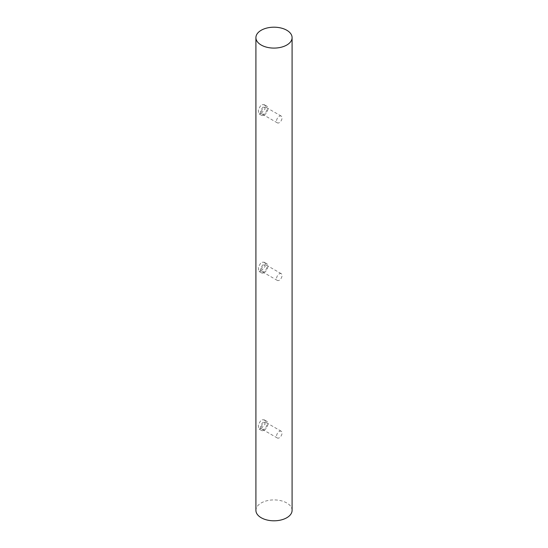 <?xml version="1.0" encoding="UTF-8"?>
<svg xmlns="http://www.w3.org/2000/svg" width="548" height="548" viewBox="0 0 548 548"><rect width="100%" height="100%" fill="white"/><g stroke="black" fill="none" stroke-linecap="round" stroke-linejoin="round"><path stroke-width="0.41" stroke-dasharray="2.74 2.06" d="M279.288 431.44A3.898 2.247 -60 0 1 281.234 431.249A3.898 2.247 -60 0 1 281.83 434.372A3.898 2.247 -60 0 1 279.288 437.804A3.898 2.247 -60 0 1 277.343 437.996A3.898 2.247 -60 0 1 276.74 434.872A3.898 2.247 -60 0 1 279.288 431.44M279.288 273.87A3.898 2.247 -60 0 1 281.234 273.678A3.898 2.247 -60 0 1 281.83 276.802A3.898 2.247 -60 0 1 279.288 280.234A3.898 2.247 -60 0 1 277.343 280.425A3.898 2.247 -60 0 1 276.74 277.302A3.898 2.247 -60 0 1 279.288 273.87M264.143 422.7A3.898 2.247 -60 0 1 266.088 422.501A3.898 2.247 -60 0 1 266.684 425.625A3.898 2.247 -60 0 1 264.143 429.057A3.898 2.247 -60 0 1 262.191 429.255A3.898 2.247 -60 0 1 261.595 426.132A3.898 2.247 -60 0 1 264.143 422.7M264.143 265.129A3.898 2.247 -60 0 1 266.088 264.931A3.898 2.247 -60 0 1 266.684 268.054A3.898 2.247 -60 0 1 264.143 271.486A3.898 2.247 -60 0 1 262.191 271.685A3.898 2.247 -60 0 1 261.595 268.561A3.898 2.247 -60 0 1 264.143 265.129M261.204 428.495L265.129 424.125L264.122 419.768L261.204 419.871L258.231 424.796L258.841 428.92L261.204 428.495M264.143 430.194A5.281 3.048 120 0 0 267.595 425.536A5.281 3.048 120 0 0 266.78 421.302A5.281 3.048 120 0 0 264.143 421.563A5.281 3.048 120 0 0 260.69 426.221A5.281 3.048 120 0 0 261.499 430.454A5.281 3.048 120 0 0 264.143 430.194M261.204 270.924L265.129 266.554L264.122 262.197L261.204 262.3L258.231 267.225L258.841 271.349L261.204 270.924M264.143 272.623A5.281 3.048 120 0 0 267.595 267.965A5.281 3.048 120 0 0 266.78 263.732A5.281 3.048 120 0 0 264.143 263.992A5.281 3.048 120 0 0 260.69 268.65A5.281 3.048 120 0 0 261.499 272.883A5.281 3.048 120 0 0 264.143 272.623M279.288 116.299A3.898 2.247 -60 0 1 281.234 116.108A3.898 2.247 -60 0 1 281.83 119.231A3.898 2.247 -60 0 1 279.288 122.663A3.898 2.247 -60 0 1 277.343 122.855A3.898 2.247 -60 0 1 276.74 119.738A3.898 2.247 -60 0 1 279.288 116.299M264.143 107.559A3.898 2.247 -60 0 1 266.088 107.367A3.898 2.247 -60 0 1 266.684 110.484A3.898 2.247 -60 0 1 264.143 113.916A3.898 2.247 -60 0 1 262.191 114.114A3.898 2.247 -60 0 1 261.595 110.991A3.898 2.247 -60 0 1 264.143 107.559M261.204 113.361L265.129 108.984L264.122 104.627L261.204 104.73L258.231 109.655L258.841 113.779L261.204 113.361M264.143 115.053A5.281 3.048 120 0 0 267.595 110.395A5.281 3.048 120 0 0 266.78 106.161A5.281 3.048 120 0 0 264.143 106.422A5.281 3.048 120 0 0 260.69 111.08A5.281 3.048 120 0 0 261.499 115.313A5.281 3.048 120 0 0 264.143 115.053M292.091 510.352A18.091 10.446 0 0 0 286.796 502.968A18.091 10.446 0 0 0 267.075 500.708A18.091 10.446 0 0 0 255.909 510.352M281.234 431.249L266.088 422.501M281.234 273.678L266.088 264.931M266.78 421.302L264.122 419.768M266.78 263.732L264.122 262.197M281.234 116.108L266.088 107.367M266.78 106.161L264.122 104.627M261.499 115.313L258.841 113.779M277.343 122.855L262.191 114.114M261.499 272.883L258.841 271.349M261.499 430.454L258.841 428.92M277.343 280.425L262.191 271.685M277.343 437.996L262.191 429.255"/><path stroke-width="0.82" d="M255.909 37.648L255.909 510.352A18.091 10.446 0 0 0 261.204 517.744A18.091 10.446 0 0 0 280.925 520.004A18.091 10.446 0 0 0 292.091 510.352L292.091 37.648A18.091 10.446 0 0 0 286.796 30.256A18.091 10.446 0 0 0 267.075 27.996A18.091 10.446 0 0 0 255.909 37.648A18.091 10.446 0 0 0 261.204 45.032A18.091 10.446 0 0 0 280.925 47.292A18.091 10.446 0 0 0 292.091 37.648"/></g></svg>
